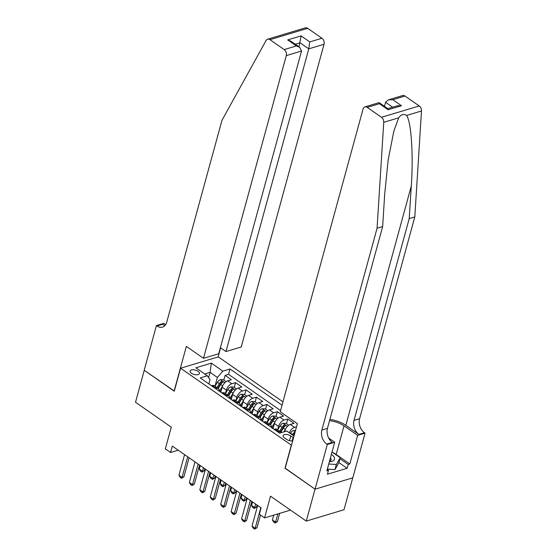 <?xml version="1.0" encoding="UTF-8"?>
<svg xmlns="http://www.w3.org/2000/svg" width="557" height="557" viewBox="0 0 557 557"><rect width="100%" height="100%" fill="white"/><g stroke="black" fill="none" stroke-linecap="round" stroke-linejoin="round"><path stroke-width="0.84" d="M191.476 373.267A4.804 2.263 15.3 0 0 196.273 374.805A4.804 2.263 15.3 0 0 199.371 373.552A4.804 2.263 15.3 0 0 198 371.303A4.804 2.263 15.3 0 0 193.202 369.771A4.804 2.263 15.3 0 0 190.104 371.018A4.804 2.263 15.3 0 0 191.476 373.267M282.949 401.855L218.309 356.877L180.565 368.219L291.485 445.203M352.748 477.857L344.024 509.732L306.28 521.08L270.507 496.183L264.568 517.899L290.51 510.101M180.565 368.219L174.278 391.209L144.249 370.314L135.511 402.245L171.284 427.142L165.345 448.851L170.567 452.486L178.198 450.195M285.191 468.193L315.018 489.143L306.28 521.08M284.613 431.654L284.85 430.791A6.002 3.189 -55.2 0 1 290.322 424.455L294.047 423.334L287.781 418.975L286.486 423.703M273.014 428.591L274.399 423.522A6.002 3.189 124.8 0 1 279.879 417.186L283.604 416.065L277.337 411.707L276.042 416.434M273.111 427.163L272.763 428.417M262.57 421.322L263.955 416.253A6.002 3.189 124.8 0 1 269.435 409.917L273.16 408.796L266.894 404.438L265.598 409.165M262.66 419.894L262.319 421.148M252.126 414.053L253.512 408.984A6.002 3.189 124.8 0 1 258.991 402.648L262.716 401.527L256.45 397.169L255.155 401.903M252.217 412.633L251.875 413.879M241.682 406.784L243.068 401.715A6.002 3.189 124.8 0 1 248.547 395.379L252.272 394.259L246.006 389.9L244.711 394.635M241.773 405.364L241.432 406.61M231.239 399.515L232.624 394.447A6.002 3.189 124.8 0 1 238.104 388.111L241.829 386.997L235.562 382.631L234.267 387.366M231.329 398.095L230.988 399.341M264.568 517.899L259.346 514.264L261.094 507.88L172.315 446.101L170.567 452.486M293.483 437.886A4.651 2.193 15.3 0 0 293.052 437.544L290.754 435.95A4.651 2.193 15.3 0 0 286.103 434.46A4.651 2.193 15.3 0 0 283.102 435.671A4.651 2.193 15.3 0 0 284.425 437.851L286.723 439.452A4.651 2.193 15.3 0 0 292.669 440.859M208.861 383.947L210.038 379.665L207.35 375.78L200.214 377.924L279.593 433.165L286.73 431.014L293.985 436.061M207.35 375.78L195.862 367.787L211.368 363.122L222.856 371.122L229.999 368.971L282.037 405.183M225.425 393.507L226.358 390.088A6.002 3.189 -55.2 0 1 231.837 383.752L235.562 382.631M220.795 392.246L222.18 387.178L226.358 390.088M235.869 400.775L236.802 397.357A6.002 3.189 -55.2 0 1 242.281 391.021L246.006 389.9M246.312 408.044L247.245 404.626A6.002 3.189 -55.2 0 1 252.725 398.29L256.45 397.169M256.756 415.306L257.689 411.895A6.002 3.189 -55.2 0 1 263.169 405.559L266.894 404.438M267.2 422.575L268.133 419.156A6.002 3.189 -55.2 0 1 273.612 412.821L277.337 411.707M277.644 429.844L278.584 426.425A6.002 3.189 -55.2 0 1 284.056 420.089L287.781 418.975M289.32 432.817A6.002 3.189 -55.2 0 1 294.5 427.358L296.526 426.753M280.575 410.551L228.53 374.339L225.112 375.362L223.823 380.097M222.18 387.178A6.002 3.189 124.8 0 1 227.66 380.842L231.385 379.728L225.112 375.362M274.086 429.336L274.817 429.113A6.002 3.189 -55.2 0 1 276.85 429.294L281.027 432.197A6.002 3.189 -55.2 0 1 281.445 432.608M278.263 432.239L278.994 432.023A6.002 3.189 -55.2 0 1 281.027 432.197M267.82 424.97L268.551 424.754A6.002 3.189 -55.2 0 1 270.584 424.935A6.002 3.189 -55.2 0 1 271.447 427.498M270.584 424.935L266.406 422.025A6.002 3.189 124.8 0 0 264.373 421.844L263.642 422.067M257.376 417.701L258.107 417.485A6.002 3.189 -55.2 0 1 260.14 417.666A6.002 3.189 -55.2 0 1 261.003 420.229M260.14 417.666L255.962 414.756A6.002 3.189 124.8 0 0 253.929 414.575L253.198 414.798M246.932 410.439L247.663 410.217A6.002 3.189 -55.2 0 1 249.696 410.398A6.002 3.189 -55.2 0 1 250.559 412.96M249.696 410.398L245.519 407.487A6.002 3.189 124.8 0 0 243.486 407.306L242.755 407.529M236.488 403.171L237.219 402.948A6.002 3.189 -55.2 0 1 239.252 403.129A6.002 3.189 -55.2 0 1 240.116 405.691M239.252 403.129L235.075 400.218A6.002 3.189 124.8 0 0 233.042 400.044L232.311 400.26M226.045 395.902L226.776 395.679A6.002 3.189 -55.2 0 1 228.809 395.86A6.002 3.189 -55.2 0 1 229.672 398.422M228.809 395.86L224.631 392.957A6.002 3.189 124.8 0 0 222.598 392.776L221.867 392.991M215.601 388.633L216.332 388.41A6.002 3.189 -55.2 0 1 218.365 388.591A6.002 3.189 -55.2 0 1 219.221 391.153M218.365 388.591L214.187 385.688A6.002 3.189 124.8 0 0 212.154 385.507L211.416 385.723M284.989 468.249L291.276 445.259M208.631 377.632L210.073 372.368L204.746 373.97M214.981 386.238L217.383 377.458L210.073 372.368L211.368 363.122M220.885 390.826L220.544 392.072M228.53 374.339L229.999 368.971M222.856 371.122L217.383 377.458M260.808 507.678L255.176 528.266L257.007 527.716L254.702 529.15L253.136 528.057L252.043 526.087L257.668 505.498M260.474 515.051L257.007 527.716M252.043 526.087L255.176 528.266L254.702 529.15M295.468 430.631L293.407 430.554A3.976 2.11 124.8 0 0 290.531 433.13L290.308 433.506M295.043 432.19L294.583 432.323A3.976 2.11 124.8 0 0 292.516 434.509L292.293 434.885M293.149 435.483L293.497 434.899A2.026 1.072 -55.2 0 1 294.082 434.161L294.583 432.323M293.546 435.755L293.769 435.379A3.976 2.11 -55.2 0 1 294.416 434.474M273.759 515.134L272.443 519.953L275.576 522.132L277.825 513.916M277.414 521.582L275.102 523.016L275.576 522.132L277.414 521.582L279.663 513.359M275.102 523.016L273.536 521.93L272.443 519.953M329.354 461.767A9.754 4.595 15.3 0 0 334.2 457.29A9.754 4.595 15.3 0 0 331.359 454.435M329.472 461.342A6.677 3.147 15.3 0 0 331.095 459.929A6.677 3.147 15.3 0 0 330.907 458.599A6.677 3.147 15.3 0 0 330.419 457.889M332.028 451.999L340.243 457.708L338.844 462.818L334.945 469.614L327.356 469.085M340.243 457.708L336.337 464.503L328.755 463.974M334.945 469.614L336.337 464.503M404.981 96.034L392.796 99.696L388.417 99.828L402.641 95.553A4.505 3.175 73.3 0 1 404.981 96.034L419.24 105.955A4.505 3.175 73.3 0 1 421.489 110.982L414.812 216.903L409.228 218.581L354.015 420.382A10.506 7.401 -106.7 0 0 358.882 434.411L345.827 425.325A19.551 9.211 15.3 0 0 329.904 419.386M409.228 218.581L411.275 186.101C413.503 154.978 411.275 121.628 406.561 115.473C403.707 113.607 401.082 114.394 398.666 117.84L393.862 131.062L388.159 160.019L384.699 194.094L382.652 226.567L327.446 428.375A10.506 7.401 -106.7 0 0 332.313 442.397L326.722 444.082L327.3 444.479L315.067 489.185L285.149 468.36L297.375 423.654L280.248 411.734L363.06 109.026A4.505 3.175 -106.7 0 1 364.898 106.895A4.505 3.175 -106.7 0 1 367.237 107.376L381.496 117.297L419.24 105.955M414.812 216.903L359.606 418.704A10.506 7.401 -106.7 0 0 364.466 432.733L365.044 433.13L352.811 477.836L315.067 489.185M382.652 226.567L377.068 228.245L321.862 430.053A10.506 7.401 -106.7 0 0 326.722 444.082M398.666 117.84L383.738 122.331L377.068 228.245M332.654 452.437A16.891 7.958 -164.7 0 1 336.191 454.484L349.824 463.967L348.188 464.454L339.958 458.731M327.244 469.502L328.498 470.373L327.453 474.209L347.143 468.291L348.188 464.454M328.498 470.373L326.868 470.867L334.694 442.258L327.3 444.479M365.044 433.13L357.65 435.358L344.017 425.875A16.891 7.958 15.3 0 0 329.556 420.653M349.824 463.967L357.65 435.358M384.455 106.283L385.548 102.265L388.417 99.828M328.651 438.053L334.694 442.258M383.738 122.331A4.505 3.175 -106.7 0 0 381.496 117.297M347.143 468.291L338.914 462.561M392.796 99.696L401.465 105.726L397.085 105.858L387.839 108.636M401.465 105.726L388.097 109.743L387.881 108.671L379.115 102.62L364.898 106.895M388.097 109.743L379.428 103.713L379.213 102.634M220.391 347.672L225.975 351.558L241.223 346.969L324.035 44.268L308.787 48.849L300.119 42.819L295.321 44.261M225.975 351.558L308.787 48.849L309.762 41.914L321.953 38.252L307.694 28.33L269.95 39.679A4.505 3.175 -106.7 0 0 267.604 39.199A4.505 3.175 -106.7 0 0 266.107 40.473L221.965 120.319L166.759 322.12A10.506 7.401 73.3 0 1 162.47 327.098A10.506 7.401 73.3 0 1 157.004 325.977L156.426 325.573L144.2 370.28L174.327 391.042M174.118 391.105L186.351 346.398L203.479 358.318L286.291 55.609A4.505 3.175 -106.7 0 0 284.202 49.601L269.95 39.679M156.426 325.573L163.821 323.352L165.652 324.627M218.107 356.94L220.6 347.819M203.479 358.318L218.727 353.737L301.539 51.028L286.291 55.609M267.604 39.199L305.347 27.85A4.505 3.175 73.3 0 1 307.694 28.33M321.953 38.252A4.505 3.175 73.3 0 1 324.035 44.268M165.018 325.448A10.506 7.401 73.3 0 1 162.588 324.299L157.004 325.977M299.018 46.83L301.093 35.885L309.762 41.914M284.202 49.601L296.394 45.932L299.659 47.282L301.539 51.028M296.394 45.932L287.725 39.902L290.991 41.246L299.659 47.282M250.358 500.409L244.725 520.997L246.563 520.447L244.258 521.881L242.692 520.795L241.592 518.818L247.224 498.23M251.778 501.397L246.563 520.447M241.592 518.818L244.725 520.997L244.258 521.881M239.914 493.14L234.281 513.728L236.119 513.178L233.815 514.612L232.241 513.526L231.148 511.549L236.781 490.961M241.334 494.129L236.119 513.178M231.148 511.549L234.281 513.728L233.815 514.612M229.47 485.871L223.837 506.459L225.676 505.909L223.364 507.343L221.797 506.257L220.704 504.28L226.337 483.692M230.89 486.86L225.676 505.909M220.704 504.28L223.837 506.459L223.364 507.343M219.026 478.602L213.394 499.19L215.232 498.64L212.92 500.082L211.354 498.988L210.261 497.011L215.893 476.423M220.44 479.591L215.232 498.64M210.261 497.011L213.394 499.19L212.92 500.082M288.728 425.263L286.047 423.397L282.963 423.285A3.976 2.11 124.8 0 0 280.087 425.861L277.678 429.865M280.916 432.121L283.325 428.11L285.309 429.496A3.976 2.11 124.8 0 0 285.309 429.496L283.875 431.877M283.325 428.11A3.976 2.11 -55.2 0 1 285.393 425.924C285.818 425.193 285.4 424.9 284.14 425.054A3.976 2.11 124.8 0 0 282.072 427.24L279.663 431.25M280.519 431.842L283.053 427.63A2.026 1.072 -55.2 0 1 283.638 426.892L284.14 425.054M278.284 417.994L275.604 416.128L272.519 416.016A3.976 2.11 124.8 0 0 269.644 418.592L267.235 422.596M274.88 422.199A3.976 2.11 124.8 0 0 274.866 422.227L271.621 427.616M273.654 426.258L272.477 428.215M270.472 424.852L272.881 420.848A3.976 2.11 -55.2 0 1 274.949 418.655C275.374 417.924 274.956 417.632 273.696 417.785A3.976 2.11 124.8 0 0 271.628 419.971L269.219 423.981M270.075 424.573L272.61 420.361A2.026 1.072 -55.2 0 1 273.195 419.623L273.696 417.785M252.516 501.906L251.555 505.415L254.688 507.594L255.649 504.085M256.519 507.044L254.215 508.478L254.688 507.594L256.519 507.044L257.062 505.074M254.215 508.478L252.648 507.392L251.555 505.415M267.833 410.725L265.16 408.866L262.075 408.747A3.976 2.11 124.8 0 0 259.2 411.324L256.784 415.334M264.436 414.93A3.976 2.11 124.8 0 0 264.422 414.958L261.177 420.347M263.21 418.989L262.034 420.946M260.022 417.583L262.438 413.579A3.976 2.11 -55.2 0 1 264.505 411.393C264.93 410.655 264.512 410.363 263.252 410.516A3.976 2.11 124.8 0 0 261.184 412.702L258.768 416.713M259.625 417.311L262.166 413.092A2.026 1.072 -55.2 0 1 262.751 412.354L263.252 410.516M242.065 494.637L241.111 498.146L244.245 500.325L245.198 496.816M246.076 499.775L243.771 501.216L244.245 500.325L246.076 499.775L246.619 497.805M243.771 501.216L242.204 500.123L241.111 498.146M257.39 403.456L254.716 401.597L251.632 401.479A3.976 2.11 124.8 0 0 248.756 404.055L246.34 408.065M253.992 407.661A3.976 2.11 124.8 0 0 253.978 407.689L250.734 413.078M252.767 411.727L251.59 413.677M249.578 410.314L251.994 406.311A3.976 2.11 -55.2 0 1 254.062 404.124C254.486 403.386 254.069 403.094 252.808 403.247A3.976 2.11 124.8 0 0 250.741 405.44L248.325 409.444M249.181 410.043L251.722 405.83A2.026 1.072 -55.2 0 1 252.3 405.085L252.808 403.247M231.621 487.368L230.661 490.877L233.794 493.063L234.755 489.554M235.632 492.506L233.327 493.948L233.794 493.063L235.632 492.506L236.175 490.536M233.327 493.948L231.761 492.854L230.661 490.877M208.583 471.34L202.95 491.928L204.788 491.371L202.476 492.813L200.91 491.72L199.817 489.742L205.449 469.154M209.996 472.322L204.788 491.371M199.817 489.742L202.95 491.928L202.476 492.813M246.946 396.187L244.272 394.328L241.188 394.217A3.976 2.11 124.8 0 0 238.312 396.786L235.896 400.796M239.134 403.045L241.55 399.042L243.534 400.42A3.976 2.11 124.8 0 0 243.534 400.42L240.29 405.816M242.316 404.459L241.146 406.408M241.55 399.042A3.976 2.11 -55.2 0 1 243.618 396.856C244.043 396.118 243.625 395.825 242.365 395.985A3.976 2.11 124.8 0 0 240.297 398.171L237.881 402.175M238.737 402.774L241.278 398.561A2.026 1.072 -55.2 0 1 241.856 397.823L242.365 395.985M221.178 480.106L220.217 483.615L223.35 485.795L224.311 482.285M225.188 485.238L222.884 486.679L223.35 485.795L225.188 485.238L225.731 483.267M222.884 486.679L221.31 485.586L220.217 483.615M198.139 464.072L192.506 484.66L194.344 484.103L192.033 485.544L190.466 484.451L189.373 482.473L195.006 461.892M199.552 465.053L194.344 484.103M189.373 482.473L192.506 484.66L192.033 485.544M236.502 388.925L233.829 387.059L230.744 386.948A3.976 2.11 124.8 0 0 227.869 389.524L225.453 393.527M228.69 395.783L231.106 391.773L233.091 393.151A3.976 2.11 124.8 0 0 233.091 393.151L229.839 398.547M231.872 397.19L230.695 399.139M231.106 391.773A3.976 2.11 -55.2 0 1 233.167 389.587C233.599 388.849 233.181 388.563 231.914 388.716A3.976 2.11 124.8 0 0 229.853 390.903L227.437 394.906M228.293 395.505L230.835 391.293A2.026 1.072 -55.2 0 1 231.413 390.554L231.914 388.716M210.734 472.837L209.773 476.346L212.906 478.526L213.867 475.017M214.744 477.976L212.433 479.41L212.906 478.526L214.744 477.976L215.28 475.998M212.433 479.41L210.866 478.317L209.773 476.346M187.695 456.803L182.062 477.391L183.901 476.834L181.589 478.275L180.022 477.182L178.929 475.212L184.562 454.623M189.108 457.784L183.901 476.834M178.929 475.212L182.062 477.391L181.589 478.275M226.058 381.656L223.378 379.79L220.293 379.679A3.976 2.11 124.8 0 0 217.425 382.255L215.009 386.259M222.661 385.862A3.976 2.11 124.8 0 0 222.647 385.89L219.395 391.279M221.428 389.921L220.252 391.87M218.247 388.514L220.663 384.504A3.976 2.11 -55.2 0 1 222.723 382.318C223.155 381.58 222.737 381.294 221.47 381.448A3.976 2.11 124.8 0 0 219.409 383.634L216.993 387.637M217.85 388.236L220.391 384.024A2.026 1.072 -55.2 0 1 220.969 383.286L221.47 381.448M200.29 465.568L199.329 469.078L202.463 471.257L203.423 467.748M204.301 470.707L201.989 472.141L202.463 471.257L204.301 470.707L204.837 468.729M201.989 472.141L200.423 471.055L199.329 469.078M232.624 394.447L236.802 397.357M243.068 401.715L247.245 404.626M253.512 408.984L257.689 411.895M263.955 416.253L268.133 419.156M274.399 423.522L278.584 426.425M284.85 430.791L285.644 431.341M290.322 424.455L294.5 427.358M227.66 380.842L231.837 383.752M238.104 388.111L242.281 391.021M248.547 395.379L252.725 398.29M258.991 402.648L263.169 405.559M269.435 409.917L273.612 412.821M279.879 417.186L284.056 420.089M274.817 429.113L278.994 432.023M264.373 421.844L268.551 424.754M253.929 414.575L258.107 417.485M243.486 407.306L247.663 410.217M233.042 400.044L237.219 402.948M222.598 392.776L226.776 395.679M212.154 385.507L216.332 388.41M292.126 440.928L293.052 437.544M289.466 440.657L290.754 435.95M295.168 431.724L293.483 430.554M292.516 434.509L290.531 433.13M411.275 186.101L345.827 425.325M327.446 428.375L321.862 430.053M354.015 420.382L359.606 418.704M379.428 103.713L367.237 107.376M421.489 110.982L406.561 115.473M358.882 434.411L364.466 432.733M336.191 454.484L344.017 425.875M392.636 107.195L385.548 102.265M287.725 39.902L301.093 35.885M287.454 426.356L283.04 423.285M282.072 427.24L280.087 425.861M277.01 419.087L272.596 416.023M271.628 419.971L269.644 418.592M274.866 422.227L272.881 420.848M266.559 411.818L262.152 408.754M261.184 412.702L259.2 411.324M264.422 414.958L262.438 413.579M256.116 404.556L251.708 401.486M250.741 405.44L248.756 404.055M253.978 407.689L251.994 406.311M245.672 397.287L241.265 394.217M240.297 398.171L238.312 396.786M235.228 390.018L230.821 386.948M229.853 390.903L227.869 389.524M224.784 382.75L220.377 379.679M219.409 383.634L217.425 382.255M222.647 385.89L220.663 384.504"/></g></svg>
